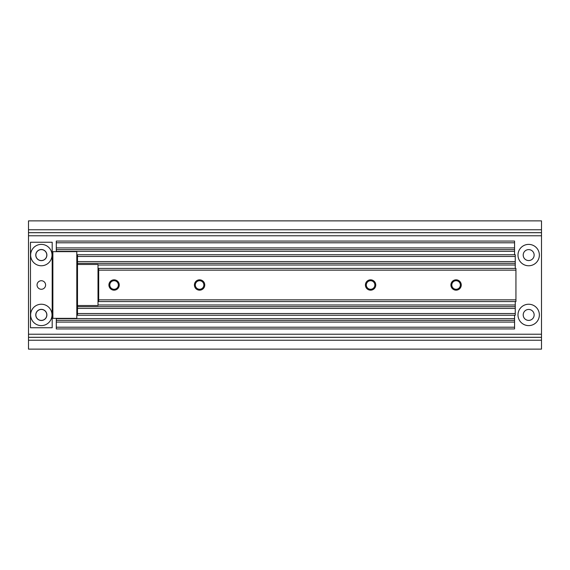 <?xml version="1.0" encoding="UTF-8"?>
<svg xmlns="http://www.w3.org/2000/svg" width="570" height="570" viewBox="0 0 570 570"><rect width="100%" height="100%" fill="white"/><g stroke="black" fill="none" stroke-linecap="round" stroke-linejoin="round"><path stroke-width="0.85" d="M46.797 255.075A5.472 5.472 0 0 0 41.325 249.603A5.472 5.472 0 0 0 35.853 255.075A5.472 5.472 0 0 0 41.325 260.547A5.472 5.472 0 0 0 46.797 255.075M46.797 314.925A5.472 5.472 0 0 0 41.325 309.453A5.472 5.472 0 0 0 35.853 314.925A5.472 5.472 0 0 0 41.325 320.397A5.472 5.472 0 0 0 46.797 314.925M539.363 314.925A10.688 10.688 0 0 0 528.675 304.238A10.688 10.688 0 0 0 517.988 314.925A10.688 10.688 0 0 0 528.675 325.613A10.688 10.688 0 0 0 539.363 314.925M534.147 314.925A5.472 5.472 0 0 0 528.675 309.453A5.472 5.472 0 0 0 523.203 314.925A5.472 5.472 0 0 0 528.675 320.397A5.472 5.472 0 0 0 534.147 314.925M539.363 255.075A10.688 10.688 0 0 0 528.675 244.388A10.688 10.688 0 0 0 517.988 255.075A10.688 10.688 0 0 0 528.675 265.762A10.688 10.688 0 0 0 539.363 255.075M534.147 255.075A5.472 5.472 0 0 0 528.675 249.603A5.472 5.472 0 0 0 523.203 255.075A5.472 5.472 0 0 0 528.675 260.547A5.472 5.472 0 0 0 534.147 255.075M541.5 337.347L541.5 340.24L28.5 340.24L28.5 337.347L541.5 337.347L541.5 229.76L28.5 229.76L28.5 232.653L541.5 232.653M541.5 340.24L541.5 349.125L28.5 349.125L28.5 340.24M28.5 337.347L28.5 232.653M541.5 229.76L541.5 220.875L28.5 220.875L28.5 229.76M46.883 255.075A5.558 5.558 0 0 1 41.325 260.632A5.558 5.558 0 0 1 35.768 255.075A5.558 5.558 0 0 1 41.325 249.518A5.558 5.558 0 0 1 46.883 255.075M45.6 285A4.275 4.275 0 0 1 41.325 289.275A4.275 4.275 0 0 1 37.05 285A4.275 4.275 0 0 1 41.325 280.725A4.275 4.275 0 0 1 45.6 285M46.883 314.925A5.558 5.558 0 0 1 41.325 320.483A5.558 5.558 0 0 1 35.768 314.925A5.558 5.558 0 0 1 41.325 309.368A5.558 5.558 0 0 1 46.883 314.925M41.325 265.762A10.688 10.688 0 0 1 30.637 255.075A10.688 10.688 0 0 1 41.325 244.388A10.688 10.688 0 0 1 52.013 255.075A10.688 10.688 0 0 1 41.325 265.762M41.325 325.613A10.688 10.688 0 0 1 30.637 314.925A10.688 10.688 0 0 1 41.325 304.238A10.688 10.688 0 0 1 52.013 314.925A10.688 10.688 0 0 1 41.325 325.613M52.183 242.25L52.183 327.75L30.466 327.75L30.466 242.25L52.183 242.25M56.288 328.926L514.567 328.926L56.288 328.926L56.288 327.216L514.567 327.216L514.567 328.926M56.288 318.345L56.288 320.376L514.567 320.376L514.567 327.216M56.288 320.376L56.288 327.216M514.567 315.246L514.567 320.376M56.288 241.074L514.567 241.074L56.288 241.074L56.288 249.624L514.567 249.624L514.567 254.754M56.288 249.624L56.288 251.655M514.567 241.074L514.567 249.624M52.868 318.345L52.868 251.655L76.808 251.655L76.808 318.345L52.868 318.345M77.492 256.464L515.251 256.464L515.251 254.754L77.492 254.754L77.492 306.696L515.251 306.696L515.251 315.246L77.492 315.246L77.492 313.536L515.251 313.536M515.251 301.566L515.251 306.696M77.492 263.304L515.251 263.304L515.251 268.434M515.251 256.464L515.251 263.304M77.492 306.696L77.492 313.536M77.492 305.52L98.011 305.52L98.011 264.48L77.492 264.48M204.758 285A5.173 5.173 0 0 0 199.585 279.827A5.173 5.173 0 0 0 194.413 285A5.173 5.173 0 0 0 199.585 290.173A5.173 5.173 0 0 0 204.758 285M203.861 285A4.275 4.275 0 0 0 199.585 280.725A4.275 4.275 0 0 0 195.311 285A4.275 4.275 0 0 0 199.585 289.275A4.275 4.275 0 0 0 203.861 285M119.258 285A5.173 5.173 0 0 0 114.086 279.827A5.173 5.173 0 0 0 108.913 285A5.173 5.173 0 0 0 114.086 290.173A5.173 5.173 0 0 0 119.258 285M118.361 285A4.275 4.275 0 0 0 114.086 280.725A4.275 4.275 0 0 0 109.811 285A4.275 4.275 0 0 0 114.086 289.275A4.275 4.275 0 0 0 118.361 285M461.258 285A5.173 5.173 0 0 0 456.086 279.827A5.173 5.173 0 0 0 450.913 285A5.173 5.173 0 0 0 456.086 290.173A5.173 5.173 0 0 0 461.258 285M460.361 285A4.275 4.275 0 0 0 456.086 280.725A4.275 4.275 0 0 0 451.81 285A4.275 4.275 0 0 0 456.086 289.275A4.275 4.275 0 0 0 460.361 285M375.758 285A5.173 5.173 0 0 0 370.586 279.827A5.173 5.173 0 0 0 365.413 285A5.173 5.173 0 0 0 370.586 290.173A5.173 5.173 0 0 0 375.758 285M374.861 285A4.275 4.275 0 0 0 370.586 280.725A4.275 4.275 0 0 0 366.31 285A4.275 4.275 0 0 0 370.586 289.275A4.275 4.275 0 0 0 374.861 285M98.696 301.566L515.936 301.566L515.936 268.434L98.696 268.434L98.696 301.566M28.5 235.788L541.5 235.788M28.5 232.688L541.5 232.688M28.5 337.312L541.5 337.312M28.5 334.212L541.5 334.212M56.288 322.086L514.567 322.086M56.288 318.666L514.567 318.666M56.288 251.334L514.567 251.334M56.288 247.914L514.567 247.914M56.288 242.784L514.567 242.784M98.011 304.986L515.251 304.986M98.011 265.014L515.251 265.014M77.492 261.594L515.251 261.594M77.492 308.406L515.251 308.406M98.696 299.856L515.936 299.856M98.696 270.144L515.936 270.144"/></g></svg>
